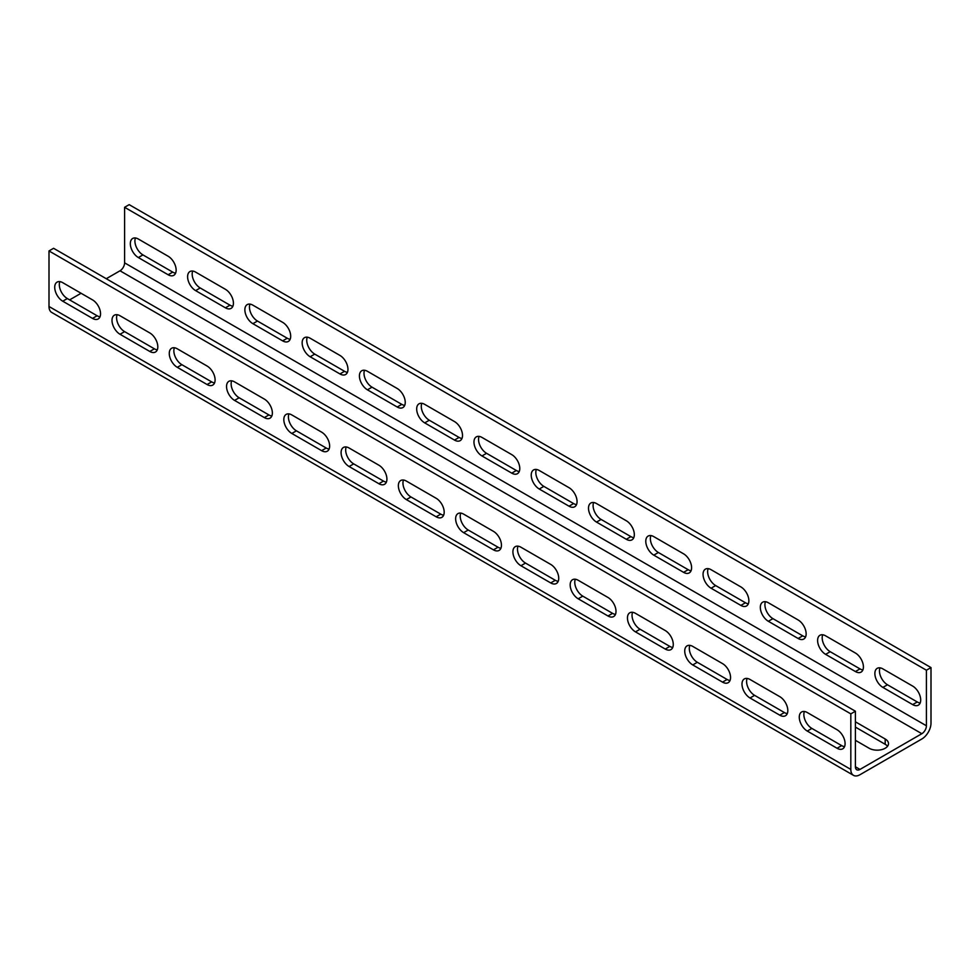 <?xml version="1.0" encoding="UTF-8"?>
<svg xmlns="http://www.w3.org/2000/svg" width="980" height="980" viewBox="0 0 980 980"><rect width="100%" height="100%" fill="white"/><g stroke="black" fill="none" stroke-linecap="round" stroke-linejoin="round"><path stroke-width="1.47" d="M855.405 711.223L53.582 248.295L49 250.941L49 306.495A12.961 7.485 120 0 0 51.683 312.424L853.507 775.352A12.961 7.485 120 0 0 859.987 774.715L921.837 738.994A12.961 7.485 120 0 0 931 723.13L931 667.576L926.419 670.222L926.419 725.776A6.48 3.736 -60 0 1 921.837 733.702L859.987 769.423A6.48 3.736 -60 0 1 856.741 769.741A6.48 3.736 -60 0 1 855.405 766.777L855.405 711.223L850.824 713.869L850.824 769.423A12.961 7.485 120 0 0 853.507 775.352M931 667.576L129.176 204.649L124.595 207.295L124.595 262.848A6.48 3.736 -60 0 1 120.013 270.786L106.269 278.712M81.071 293.265L69.617 299.88M49 250.941L850.824 713.869M92.524 299.88A11.344 6.542 60 0 1 99.936 309.876A11.344 6.542 60 0 1 98.196 318.953A11.344 6.542 60 0 1 92.524 318.402L62.745 301.203A11.344 6.542 60 0 1 55.333 291.207A11.344 6.542 60 0 1 57.073 282.118A11.344 6.542 60 0 1 62.745 282.681L92.524 299.88M149.805 332.943A11.344 6.542 60 0 1 157.204 342.939A11.344 6.542 60 0 1 155.465 352.028A11.344 6.542 60 0 1 149.805 351.465L120.013 334.266A11.344 6.542 60 0 1 112.614 324.282A11.344 6.542 60 0 1 114.354 315.193A11.344 6.542 60 0 1 120.013 315.756L149.805 332.943M207.074 366.018A11.344 6.542 60 0 1 214.485 376.002A11.344 6.542 60 0 1 212.746 385.091A11.344 6.542 60 0 1 207.074 384.527L177.294 367.329A11.344 6.542 60 0 1 169.883 357.345A11.344 6.542 60 0 1 171.623 348.255A11.344 6.542 60 0 1 177.294 348.819L207.074 366.018M264.343 399.08A11.344 6.542 60 0 1 271.754 409.064A11.344 6.542 60 0 1 270.014 418.154A11.344 6.542 60 0 1 264.343 417.59L234.563 400.404A11.344 6.542 60 0 1 227.152 390.408A11.344 6.542 60 0 1 228.891 381.318A11.344 6.542 60 0 1 234.563 381.882L264.343 399.08M321.624 432.143A11.344 6.542 60 0 1 329.023 442.139A11.344 6.542 60 0 1 327.283 451.229A11.344 6.542 60 0 1 321.624 450.665L291.832 433.466A11.344 6.542 60 0 1 284.433 423.47A11.344 6.542 60 0 1 286.172 414.393A11.344 6.542 60 0 1 291.832 414.944L321.624 432.143M378.893 465.206A11.344 6.542 60 0 1 386.304 475.202A11.344 6.542 60 0 1 384.564 484.291A11.344 6.542 60 0 1 378.893 483.728L349.113 466.529A11.344 6.542 60 0 1 341.702 456.545A11.344 6.542 60 0 1 343.441 447.456A11.344 6.542 60 0 1 349.113 448.019L378.893 465.206M436.161 498.281A11.344 6.542 60 0 1 443.573 508.265A11.344 6.542 60 0 1 441.833 517.354A11.344 6.542 60 0 1 436.161 516.791L406.382 499.604A11.344 6.542 60 0 1 398.97 489.608A11.344 6.542 60 0 1 400.71 480.519A11.344 6.542 60 0 1 406.382 481.082L436.161 498.281M493.442 531.344A11.344 6.542 60 0 1 500.841 541.34A11.344 6.542 60 0 1 499.102 550.417A11.344 6.542 60 0 1 493.442 549.854L463.65 532.667A11.344 6.542 60 0 1 456.251 522.671A11.344 6.542 60 0 1 457.991 513.581A11.344 6.542 60 0 1 463.65 514.145L493.442 531.344M550.711 564.407A11.344 6.542 60 0 1 558.122 574.403A11.344 6.542 60 0 1 556.383 583.492A11.344 6.542 60 0 1 550.711 582.929L520.931 565.73A11.344 6.542 60 0 1 513.52 555.734A11.344 6.542 60 0 1 515.26 546.656A11.344 6.542 60 0 1 520.931 547.22L550.711 564.407M607.98 597.469A11.344 6.542 60 0 1 615.391 607.465A11.344 6.542 60 0 1 613.652 616.555A11.344 6.542 60 0 1 607.98 615.991L578.2 598.792A11.344 6.542 60 0 1 570.789 588.809A11.344 6.542 60 0 1 572.528 579.719A11.344 6.542 60 0 1 578.2 580.283L607.98 597.469M665.249 630.544A11.344 6.542 60 0 1 672.66 640.528A11.344 6.542 60 0 1 670.92 649.617A11.344 6.542 60 0 1 665.249 649.054L635.469 631.867A11.344 6.542 60 0 1 628.07 621.871A11.344 6.542 60 0 1 629.797 612.782A11.344 6.542 60 0 1 635.469 613.345L665.249 630.544M722.53 663.607A11.344 6.542 60 0 1 729.941 673.603A11.344 6.542 60 0 1 728.201 682.68A11.344 6.542 60 0 1 722.53 682.129L692.75 664.93A11.344 6.542 60 0 1 685.339 654.934A11.344 6.542 60 0 1 687.078 645.857A11.344 6.542 60 0 1 692.75 646.408L722.53 663.607M779.798 696.67A11.344 6.542 60 0 1 787.21 706.666A11.344 6.542 60 0 1 785.47 715.755A11.344 6.542 60 0 1 779.798 715.192L750.019 697.993A11.344 6.542 60 0 1 742.607 688.009A11.344 6.542 60 0 1 744.347 678.92A11.344 6.542 60 0 1 750.019 679.483L779.798 696.67M837.067 729.745A11.344 6.542 60 0 1 844.478 739.729A11.344 6.542 60 0 1 842.739 748.818A11.344 6.542 60 0 1 837.067 748.255L807.287 731.068A11.344 6.542 60 0 1 799.888 721.072A11.344 6.542 60 0 1 801.615 711.982A11.344 6.542 60 0 1 807.287 712.546L837.067 729.745M100.009 316.797A11.344 6.542 60 0 1 97.106 315.756L67.326 298.557A11.344 6.542 60 0 1 59.854 281.64M157.278 349.86A11.344 6.542 60 0 1 154.387 348.819L124.595 331.62A11.344 6.542 60 0 1 117.122 314.702M214.547 382.935A11.344 6.542 60 0 1 211.656 381.882L181.876 364.695A11.344 6.542 60 0 1 174.391 347.765M271.828 415.998A11.344 6.542 60 0 1 268.924 414.944L239.145 397.757A11.344 6.542 60 0 1 231.672 380.84M329.096 449.06A11.344 6.542 60 0 1 326.205 448.019L296.413 430.82A11.344 6.542 60 0 1 288.941 413.903M386.365 482.123A11.344 6.542 60 0 1 383.474 481.082L353.694 463.883A11.344 6.542 60 0 1 346.21 446.966M443.646 515.198A11.344 6.542 60 0 1 440.743 514.145L410.963 496.958A11.344 6.542 60 0 1 403.49 480.041M500.915 548.261A11.344 6.542 60 0 1 498.024 547.22L468.232 530.021A11.344 6.542 60 0 1 460.759 513.104M558.184 581.324A11.344 6.542 60 0 1 555.293 580.283L525.513 563.084A11.344 6.542 60 0 1 518.028 546.166M615.465 614.399A11.344 6.542 60 0 1 612.561 613.345L582.782 596.146A11.344 6.542 60 0 1 575.309 579.229M672.733 647.462A11.344 6.542 60 0 1 669.842 646.408L640.05 629.221A11.344 6.542 60 0 1 632.578 612.304M730.002 680.524A11.344 6.542 60 0 1 727.111 679.483L697.331 662.284A11.344 6.542 60 0 1 689.846 645.367M787.283 713.587A11.344 6.542 60 0 1 784.38 712.546L754.6 695.347A11.344 6.542 60 0 1 747.128 678.43M844.552 746.662A11.344 6.542 60 0 1 841.649 745.609L811.869 728.422A11.344 6.542 60 0 1 804.396 711.492M124.681 318.451A11.344 6.542 0 0 1 124.595 318.402L119.928 315.707M181.962 351.514A11.344 6.542 180 0 1 181.876 351.465L177.209 348.77M239.23 384.577A11.344 6.542 180 0 1 239.145 384.527L234.477 381.833M296.499 417.639A11.344 6.542 180 0 1 296.413 417.59L291.746 414.895M353.78 450.714A11.344 6.542 180 0 1 353.694 450.665L349.027 447.97M411.049 483.777A11.344 6.542 180 0 1 410.963 483.728L406.296 481.033M468.318 516.84A11.344 6.542 180 0 1 468.232 516.791L463.565 514.096M525.599 549.915A11.344 6.542 180 0 1 525.513 549.866L520.846 547.171M582.867 582.977A11.344 6.542 180 0 1 582.782 582.929L578.114 580.234M640.136 616.04A11.344 6.542 180 0 1 640.05 615.991L635.383 613.296M697.417 649.103A11.344 6.542 180 0 1 697.331 649.054L692.664 646.359M754.686 682.178A11.344 6.542 180 0 1 754.6 682.129L749.933 679.434M811.955 715.241A11.344 6.542 180 0 1 811.869 715.192L807.202 712.497M855.405 721.807L885.185 738.994A11.344 6.542 180 0 1 888.505 743.624A11.344 6.542 180 0 1 881.498 749.676A11.344 6.542 180 0 1 869.15 748.255L855.405 740.317M124.595 207.295L926.419 670.222M168.131 256.233A11.344 6.542 60 0 1 175.53 266.229A11.344 6.542 60 0 1 173.803 275.307A11.344 6.542 60 0 1 168.131 274.755L138.352 257.556A11.344 6.542 60 0 1 130.94 247.56A11.344 6.542 60 0 1 132.68 238.471A11.344 6.542 60 0 1 138.352 239.034L168.131 256.233M225.4 289.296A11.344 6.542 60 0 1 232.811 299.292A11.344 6.542 60 0 1 231.072 308.382A11.344 6.542 60 0 1 225.4 307.818L195.62 290.619A11.344 6.542 60 0 1 188.209 280.623A11.344 6.542 60 0 1 189.949 271.546A11.344 6.542 60 0 1 195.62 272.109L225.4 289.296M282.669 322.359A11.344 6.542 60 0 1 290.08 332.355A11.344 6.542 60 0 1 288.341 341.444A11.344 6.542 60 0 1 282.669 340.881L252.889 323.682A11.344 6.542 60 0 1 245.478 313.698A11.344 6.542 60 0 1 247.217 304.608A11.344 6.542 60 0 1 252.889 305.172L282.669 322.359M339.95 355.434A11.344 6.542 60 0 1 347.349 365.418A11.344 6.542 60 0 1 345.609 374.507A11.344 6.542 60 0 1 339.95 373.944L310.158 356.757A11.344 6.542 60 0 1 302.759 346.761A11.344 6.542 60 0 1 304.498 337.671A11.344 6.542 60 0 1 310.158 338.235L339.95 355.434M397.219 388.497A11.344 6.542 60 0 1 404.63 398.493A11.344 6.542 60 0 1 402.89 407.57A11.344 6.542 60 0 1 397.219 407.019L367.439 389.82A11.344 6.542 60 0 1 360.027 379.824A11.344 6.542 60 0 1 361.767 370.746A11.344 6.542 60 0 1 367.439 371.298L397.219 388.497M454.487 421.559A11.344 6.542 60 0 1 461.899 431.555A11.344 6.542 60 0 1 460.159 440.645A11.344 6.542 60 0 1 454.487 440.081L424.708 422.882A11.344 6.542 60 0 1 417.296 412.899A11.344 6.542 60 0 1 419.036 403.809A11.344 6.542 60 0 1 424.708 404.373L454.487 421.559M511.768 454.634A11.344 6.542 60 0 1 519.167 464.618A11.344 6.542 60 0 1 517.428 473.708A11.344 6.542 60 0 1 511.768 473.144L481.976 455.957A11.344 6.542 60 0 1 474.577 445.961A11.344 6.542 60 0 1 476.317 436.872A11.344 6.542 60 0 1 481.976 437.435L511.768 454.634M569.037 487.697A11.344 6.542 60 0 1 576.448 497.693A11.344 6.542 60 0 1 574.709 506.77A11.344 6.542 60 0 1 569.037 506.207L539.257 489.02A11.344 6.542 60 0 1 531.846 479.024A11.344 6.542 60 0 1 533.586 469.935A11.344 6.542 60 0 1 539.257 470.498L569.037 487.697M626.306 520.76A11.344 6.542 60 0 1 633.717 530.756A11.344 6.542 60 0 1 631.977 539.845A11.344 6.542 60 0 1 626.306 539.282L596.526 522.083A11.344 6.542 60 0 1 589.115 512.087A11.344 6.542 60 0 1 590.854 503.01A11.344 6.542 60 0 1 596.526 503.561L626.306 520.76M683.587 553.823A11.344 6.542 60 0 1 690.986 563.819A11.344 6.542 60 0 1 689.246 572.908A11.344 6.542 60 0 1 683.587 572.345L653.795 555.146A11.344 6.542 60 0 1 646.396 545.162A11.344 6.542 60 0 1 648.135 536.072A11.344 6.542 60 0 1 653.795 536.636L683.587 553.823M740.856 586.898A11.344 6.542 60 0 1 748.267 596.881A11.344 6.542 60 0 1 746.527 605.971A11.344 6.542 60 0 1 740.856 605.407L711.076 588.221A11.344 6.542 60 0 1 703.664 578.225A11.344 6.542 60 0 1 705.404 569.135A11.344 6.542 60 0 1 711.076 569.699L740.856 586.898M798.124 619.96A11.344 6.542 60 0 1 805.536 629.956A11.344 6.542 60 0 1 803.796 639.034A11.344 6.542 60 0 1 798.124 638.482L768.345 621.283A11.344 6.542 60 0 1 760.933 611.287A11.344 6.542 60 0 1 762.673 602.198A11.344 6.542 60 0 1 768.345 602.761L798.124 619.96M855.405 653.023A11.344 6.542 60 0 1 862.804 663.019A11.344 6.542 60 0 1 861.065 672.109A11.344 6.542 60 0 1 855.405 671.545L825.613 654.346A11.344 6.542 60 0 1 818.214 644.35A11.344 6.542 60 0 1 819.954 635.273A11.344 6.542 60 0 1 825.613 635.836L855.405 653.023M912.674 686.086A11.344 6.542 60 0 1 920.085 696.082A11.344 6.542 60 0 1 918.346 705.171A11.344 6.542 60 0 1 912.674 704.608L882.894 687.409A11.344 6.542 60 0 1 875.483 677.425A11.344 6.542 60 0 1 877.223 668.336A11.344 6.542 60 0 1 882.894 668.899L912.674 686.086M175.604 273.151A11.344 6.542 60 0 1 172.713 272.109L142.933 254.91A11.344 6.542 60 0 1 135.448 237.993M232.873 306.213A11.344 6.542 60 0 1 229.982 305.172L200.202 287.973A11.344 6.542 60 0 1 192.717 271.056M290.154 339.288A11.344 6.542 60 0 1 287.25 338.235L257.471 321.048A11.344 6.542 60 0 1 249.998 304.118M347.422 372.351A11.344 6.542 60 0 1 344.531 371.298L314.752 354.111A11.344 6.542 60 0 1 307.267 337.194M404.691 405.414A11.344 6.542 60 0 1 401.8 404.373L372.02 387.174A11.344 6.542 60 0 1 364.536 370.256M461.972 438.477A11.344 6.542 60 0 1 459.069 437.435L429.289 420.236A11.344 6.542 60 0 1 421.817 403.319M519.241 471.552A11.344 6.542 60 0 1 516.35 470.498L486.558 453.311A11.344 6.542 60 0 1 479.085 436.382M576.51 504.614A11.344 6.542 60 0 1 573.619 503.573L543.839 486.374A11.344 6.542 60 0 1 536.354 469.457M633.791 537.677A11.344 6.542 60 0 1 630.887 536.636L601.108 519.437A11.344 6.542 60 0 1 593.635 502.52M691.059 570.752A11.344 6.542 60 0 1 688.168 569.699L658.376 552.5A11.344 6.542 60 0 1 650.904 535.582M748.328 603.815A11.344 6.542 60 0 1 745.437 602.761L715.657 585.575A11.344 6.542 60 0 1 708.173 568.657M805.609 636.878A11.344 6.542 60 0 1 802.706 635.836L772.926 618.637A11.344 6.542 60 0 1 765.454 601.72M862.878 669.94A11.344 6.542 60 0 1 859.987 668.899L830.195 651.7A11.344 6.542 60 0 1 822.722 634.783M920.147 703.015A11.344 6.542 60 0 1 917.255 701.962L887.476 684.775A11.344 6.542 60 0 1 879.991 667.846M855.405 727.099L885.185 744.286A11.344 6.542 180 0 1 887.537 746.27M49 306.495L850.824 769.423M855.405 766.777L859.987 769.423M120.013 270.786L921.837 733.702M124.595 262.848L926.419 725.776M885.185 744.286L885.185 738.994M97.106 315.756L92.524 318.402M172.713 272.109L168.131 274.755M67.326 298.557L62.745 301.203M142.933 254.91L138.352 257.556M154.387 348.819L149.805 351.465M229.982 305.172L225.4 307.818M124.595 331.62L120.013 334.266M200.202 287.973L195.62 290.619M211.656 381.882L207.074 384.527M287.25 338.235L282.669 340.881M181.876 364.695L177.294 367.329M257.471 321.048L252.889 323.682M268.924 414.944L264.343 417.59M344.531 371.298L339.95 373.944M239.145 397.757L234.563 400.404M314.752 354.111L310.158 356.757M326.205 448.019L321.624 450.665M401.8 404.373L397.219 407.019M296.413 430.82L291.832 433.466M372.02 387.174L367.439 389.82M383.474 481.082L378.893 483.728M459.069 437.435L454.487 440.081M353.694 463.883L349.113 466.529M429.289 420.236L424.708 422.882M440.743 514.145L436.161 516.791M516.35 470.498L511.768 473.144M410.963 496.958L406.382 499.604M486.558 453.311L481.976 455.957M498.024 547.22L493.442 549.854M573.619 503.573L569.037 506.207M468.232 530.021L463.65 532.667M543.839 486.374L539.257 489.02M555.293 580.283L550.711 582.929M630.887 536.636L626.306 539.282M525.513 563.084L520.931 565.73M601.108 519.437L596.526 522.083M612.561 613.345L607.98 615.991M688.168 569.699L683.587 572.345M582.782 596.146L578.2 598.792M658.376 552.5L653.795 555.146M669.842 646.408L665.249 649.054M745.437 602.761L740.856 605.407M640.05 629.221L635.469 631.867M715.657 585.575L711.076 588.221M727.111 679.483L722.53 682.129M802.706 635.836L798.124 638.482M697.331 662.284L692.75 664.93M772.926 618.637L768.345 621.283M784.38 712.546L779.798 715.192M859.987 668.899L855.405 671.545M754.6 695.347L750.019 697.993M830.195 651.7L825.613 654.346M841.649 745.609L837.067 748.255M917.255 701.962L912.674 704.608M811.869 728.422L807.287 731.068M887.476 684.775L882.894 687.409"/></g></svg>
